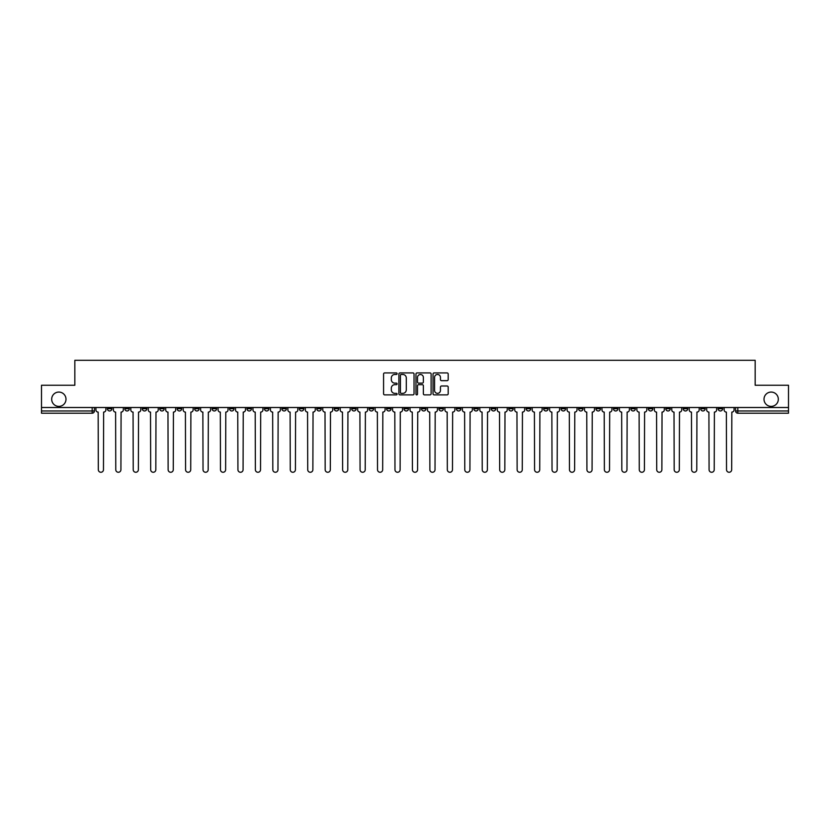 <?xml version="1.0" encoding="UTF-8"?>
<svg xmlns="http://www.w3.org/2000/svg" width="830" height="830" viewBox="0 0 830 830"><rect width="100%" height="100%" fill="white"/><g stroke="black" fill="none" stroke-linecap="round" stroke-linejoin="round"><path stroke-width="1.25" d="M397.103 373.687A0.768 0.768 0 0 0 396.335 372.919L384.663 372.919A1.1 1.1 0 0 0 383.574 374.019L383.574 393.783A1.1 1.1 0 0 0 384.663 394.883L396.335 394.883A0.768 0.768 0 0 0 397.103 394.115A0.768 0.768 0 0 0 396.335 393.347L394.821 393.347A3.517 3.517 0 0 1 391.314 389.83L391.314 388.181A3.517 3.517 0 0 1 394.821 384.674L396.335 384.674A0.768 0.768 0 0 0 397.103 383.906A0.768 0.768 0 0 0 396.335 383.138L394.821 383.138A3.517 3.517 0 0 1 391.314 379.621L391.314 377.972A3.517 3.517 0 0 1 394.821 374.465L396.335 374.465A0.768 0.768 0 0 0 397.103 373.687M764.005 399.23A7.159 7.159 0 0 0 771.163 406.389A7.159 7.159 0 0 0 778.322 399.23A7.159 7.159 0 0 0 771.163 392.071A7.159 7.159 0 0 0 764.005 399.23M51.678 399.23A7.159 7.159 0 0 0 58.837 406.389A7.159 7.159 0 0 0 65.995 399.23A7.159 7.159 0 0 0 58.837 392.071A7.159 7.159 0 0 0 51.678 399.23M683.235 407.509L683.235 408.733L687.717 408.733A2.241 2.241 0 0 1 685.476 410.975A2.241 2.241 0 0 1 683.235 408.733L683.235 407.509M578.541 407.509L578.541 408.733L583.013 408.733A2.241 2.241 0 0 1 580.772 410.975A2.241 2.241 0 0 1 578.541 408.733L578.541 407.509M561.09 407.509L561.09 408.733L565.562 408.733A2.241 2.241 0 0 1 563.321 410.975A2.241 2.241 0 0 1 561.09 408.733L561.09 407.509M456.386 407.509L456.386 408.733L460.858 408.733A2.241 2.241 0 0 1 458.627 410.975A2.241 2.241 0 0 1 456.386 408.733L456.386 407.509M438.935 407.509L438.935 408.733L443.417 408.733A2.241 2.241 0 0 1 441.176 410.975A2.241 2.241 0 0 1 438.935 408.733L438.935 407.509M421.484 407.509L421.484 408.733L425.966 408.733A2.241 2.241 0 0 1 423.725 410.975A2.241 2.241 0 0 1 421.484 408.733L421.484 407.509M386.583 407.509L386.583 408.733L391.065 408.733A2.241 2.241 0 0 1 388.824 410.975A2.241 2.241 0 0 1 386.583 408.733L386.583 407.509M351.692 408.733L351.692 407.509L351.692 408.733A2.241 2.241 0 0 0 353.922 410.975A2.241 2.241 0 0 1 351.692 408.733L356.163 408.733A2.241 2.241 0 0 1 353.922 410.975A2.241 2.241 0 0 0 356.163 408.733L356.163 407.509L356.163 408.733M334.241 408.733L334.241 407.509L334.241 408.733A2.241 2.241 0 0 0 336.472 410.975A2.241 2.241 0 0 1 334.241 408.733L338.713 408.733A2.241 2.241 0 0 1 336.472 410.975M316.79 408.733L316.79 407.509L316.79 408.733A2.241 2.241 0 0 0 319.021 410.975A2.241 2.241 0 0 1 316.79 408.733L321.262 408.733A2.241 2.241 0 0 1 319.021 410.975A2.241 2.241 0 0 0 321.262 408.733L321.262 407.509L321.262 408.733M299.339 407.509L299.339 408.733L303.811 408.733A2.241 2.241 0 0 1 301.57 410.975A2.241 2.241 0 0 1 299.339 408.733L299.339 407.509M281.889 407.509L281.889 408.733L286.36 408.733A2.241 2.241 0 0 1 284.119 410.975A2.241 2.241 0 0 1 281.889 408.733L281.889 407.509M264.438 407.509L264.438 408.733L268.91 408.733A2.241 2.241 0 0 1 266.679 410.975A2.241 2.241 0 0 1 264.438 408.733L264.438 407.509M246.987 408.733L246.987 407.509L246.987 408.733A2.241 2.241 0 0 0 249.228 410.975A2.241 2.241 0 0 1 246.987 408.733L251.459 408.733A2.241 2.241 0 0 1 249.228 410.975M212.086 408.733L212.086 407.509L212.086 408.733A2.241 2.241 0 0 0 214.327 410.975A2.241 2.241 0 0 1 212.086 408.733L216.557 408.733A2.241 2.241 0 0 1 214.327 410.975A2.241 2.241 0 0 0 216.557 408.733L216.557 407.509L216.557 408.733M194.635 408.733L194.635 407.509L194.635 408.733A2.241 2.241 0 0 0 196.876 410.975A2.241 2.241 0 0 1 194.635 408.733L199.107 408.733A2.241 2.241 0 0 1 196.876 410.975A2.241 2.241 0 0 0 199.107 408.733L199.107 407.509L199.107 408.733M177.184 408.733L177.184 407.509L177.184 408.733A2.241 2.241 0 0 0 179.425 410.975A2.241 2.241 0 0 1 177.184 408.733L181.656 408.733A2.241 2.241 0 0 1 179.425 410.975A2.241 2.241 0 0 0 181.656 408.733L181.656 407.509L181.656 408.733M159.734 408.733L159.734 407.509L159.734 408.733A2.241 2.241 0 0 0 161.975 410.975A2.241 2.241 0 0 1 159.734 408.733L164.205 408.733A2.241 2.241 0 0 1 161.975 410.975M142.283 408.733L142.283 407.509L142.283 408.733A2.241 2.241 0 0 0 144.524 410.975A2.241 2.241 0 0 1 142.283 408.733L146.765 408.733A2.241 2.241 0 0 1 144.524 410.975A2.241 2.241 0 0 0 146.765 408.733L146.765 407.509L146.765 408.733M124.832 408.733L124.832 407.509L124.832 408.733A2.241 2.241 0 0 0 127.073 410.975A2.241 2.241 0 0 1 124.832 408.733L129.314 408.733A2.241 2.241 0 0 1 127.073 410.975A2.241 2.241 0 0 0 129.314 408.733L129.314 407.509L129.314 408.733M447.09 380.659A1.1 1.1 0 0 0 448.19 379.569L448.19 374.019A1.1 1.1 0 0 0 447.09 372.919L434.132 372.919A1.1 1.1 0 0 0 433.032 374.019L433.032 393.783A1.1 1.1 0 0 0 434.132 394.883L447.09 394.883A1.1 1.1 0 0 0 448.19 393.783L448.19 387.091A1.1 1.1 0 0 0 447.09 385.992L441.539 385.992A1.1 1.1 0 0 0 440.45 387.091L440.45 390.411A2.936 2.936 0 0 1 437.514 393.347A2.936 2.936 0 0 1 434.567 390.411L434.567 377.401A2.936 2.936 0 0 1 437.514 374.465A2.936 2.936 0 0 1 440.45 377.401L440.45 379.569A1.1 1.1 0 0 0 441.539 380.659L447.09 380.659M41.5 407.509L41.5 385.245L74.835 385.245L74.835 360.303L755.165 360.303L755.165 385.245L788.5 385.245L788.5 407.509L41.5 407.509L41.5 410.975L94.413 410.975L94.413 407.509L94.413 410.975A2.241 2.241 0 0 1 92.172 413.205L41.5 413.205L41.5 410.975M414.035 374.019A1.1 1.1 0 0 0 412.946 372.919L399.987 372.919A1.1 1.1 0 0 0 398.888 374.019L398.888 393.783A1.1 1.1 0 0 0 399.987 394.883L412.946 394.883A1.1 1.1 0 0 0 414.035 393.783L414.035 374.019M417.054 372.919L430.013 372.919A1.1 1.1 0 0 1 431.112 374.019L431.112 393.783A1.1 1.1 0 0 1 430.013 394.883L424.472 394.883A1.1 1.1 0 0 1 423.373 393.783L423.373 385.774A1.1 1.1 0 0 0 422.273 384.674L418.6 384.674A1.1 1.1 0 0 0 417.5 385.774L417.5 394.115A0.768 0.768 0 0 1 416.733 394.883A0.768 0.768 0 0 1 415.965 394.115L415.965 374.019A1.1 1.1 0 0 1 417.054 372.919M735.588 407.509L735.588 410.975L788.5 410.975L788.5 413.205L737.829 413.205A2.241 2.241 0 0 1 735.588 410.975M788.5 407.509L788.5 410.975M722.619 407.509L722.619 408.733A2.241 2.241 0 0 1 720.378 410.975A2.241 2.241 0 0 1 718.137 408.733A2.241 2.241 0 0 0 720.378 410.975M718.137 407.509L718.137 408.733L722.619 408.733M705.168 407.509L705.168 408.733A2.241 2.241 0 0 1 702.927 410.975A2.241 2.241 0 0 1 700.686 408.733L705.168 408.733M700.686 407.509L700.686 408.733M687.717 407.509L687.717 408.733A2.241 2.241 0 0 1 685.476 410.975M670.267 407.509L670.267 408.733A2.241 2.241 0 0 1 668.026 410.975A2.241 2.241 0 0 1 665.795 408.733L670.267 408.733M665.795 407.509L665.795 408.733M652.816 407.509L652.816 408.733A2.241 2.241 0 0 1 650.575 410.975A2.241 2.241 0 0 1 648.344 408.733L652.816 408.733M648.344 407.509L648.344 408.733M635.365 407.509L635.365 408.733A2.241 2.241 0 0 1 633.124 410.975A2.241 2.241 0 0 1 630.893 408.733A2.241 2.241 0 0 0 633.124 410.975M630.893 407.509L630.893 408.733L635.365 408.733M617.914 407.509L617.914 408.733A2.241 2.241 0 0 1 615.673 410.975A2.241 2.241 0 0 1 613.443 408.733L617.914 408.733M613.443 407.509L613.443 408.733M600.464 407.509L600.464 408.733A2.241 2.241 0 0 1 598.223 410.975A2.241 2.241 0 0 1 595.992 408.733L600.464 408.733M595.992 407.509L595.992 408.733M583.013 407.509L583.013 408.733M565.562 407.509L565.562 408.733L565.562 407.509M548.111 407.509L548.111 408.733A2.241 2.241 0 0 1 545.881 410.975A2.241 2.241 0 0 1 543.64 408.733L548.111 408.733M543.64 407.509L543.64 408.733M530.661 407.509L530.661 408.733A2.241 2.241 0 0 1 528.43 410.975A2.241 2.241 0 0 1 526.189 408.733L530.661 408.733M526.189 407.509L526.189 408.733M513.21 407.509L513.21 408.733A2.241 2.241 0 0 1 510.979 410.975A2.241 2.241 0 0 1 508.738 408.733L513.21 408.733M508.738 407.509L508.738 408.733M495.759 407.509L495.759 408.733A2.241 2.241 0 0 1 493.528 410.975A2.241 2.241 0 0 1 491.287 408.733L495.759 408.733M491.287 407.509L491.287 408.733M478.308 407.509L478.308 408.733A2.241 2.241 0 0 1 476.078 410.975A2.241 2.241 0 0 1 473.837 408.733L478.308 408.733M473.837 407.509L473.837 408.733M460.858 407.509L460.858 408.733A2.241 2.241 0 0 1 458.627 410.975M443.417 407.509L443.417 408.733M425.966 408.733L425.966 407.509L425.966 408.733A2.241 2.241 0 0 1 423.725 410.975M408.516 407.509L408.516 408.733A2.241 2.241 0 0 1 406.275 410.975A2.241 2.241 0 0 1 404.034 408.733A2.241 2.241 0 0 0 406.275 410.975A2.241 2.241 0 0 0 408.516 408.733L404.034 408.733L404.034 407.509M391.065 408.733L391.065 407.509L391.065 408.733A2.241 2.241 0 0 1 388.824 410.975M373.614 407.509L373.614 408.733A2.241 2.241 0 0 1 371.373 410.975A2.241 2.241 0 0 1 369.143 408.733A2.241 2.241 0 0 0 371.373 410.975M369.143 407.509L369.143 408.733L373.614 408.733M338.713 407.509L338.713 408.733L338.713 407.509M303.811 408.733L303.811 407.509L303.811 408.733A2.241 2.241 0 0 1 301.57 410.975M286.36 408.733L286.36 407.509L286.36 408.733A2.241 2.241 0 0 1 284.119 410.975M268.91 408.733L268.91 407.509L268.91 408.733A2.241 2.241 0 0 1 266.679 410.975M251.459 407.509L251.459 408.733L251.459 407.509M234.008 408.733L234.008 407.509L234.008 408.733A2.241 2.241 0 0 1 231.778 410.975A2.241 2.241 0 0 1 229.537 408.733L234.008 408.733A2.241 2.241 0 0 1 231.778 410.975M229.537 407.509L229.537 408.733M164.205 407.509L164.205 408.733L164.205 407.509M111.863 407.509L111.863 408.733A2.241 2.241 0 0 1 109.622 410.975A2.241 2.241 0 0 1 107.381 408.733A2.241 2.241 0 0 0 109.622 410.975A2.241 2.241 0 0 0 111.863 408.733L111.863 407.509M107.381 407.509L107.381 408.733L111.863 408.733M92.172 407.509L92.172 413.205A2.241 2.241 0 0 0 94.413 410.975M401.191 374.465A0.768 0.768 0 0 0 400.423 375.233L400.423 392.58A0.768 0.768 0 0 0 401.191 393.347L402.789 393.347A3.517 3.517 0 0 0 406.295 389.83L406.295 377.972A3.517 3.517 0 0 0 402.789 374.465L401.191 374.465M423.373 377.453A2.936 2.936 0 0 0 420.437 374.517A2.936 2.936 0 0 0 417.5 377.453L417.5 382.039A1.1 1.1 0 0 0 418.6 383.138L422.273 383.138A1.1 1.1 0 0 0 423.373 382.039L423.373 377.453M95.917 409.854L95.917 407.509L95.917 409.854A2.241 2.241 48.4 0 0 98.158 412.095L98.324 469.697A2.573 2.573 48.4 0 0 100.897 472.27A2.573 2.573 48.4 0 0 103.47 469.697L103.636 412.095A2.241 2.241 48.4 0 0 105.877 409.854L105.877 407.509M98.158 412.095L98.324 469.697M103.47 469.697L103.636 412.095M113.368 409.854L113.368 407.509L113.368 409.854A2.241 2.241 48.4 0 0 115.609 412.095L115.775 469.697A2.573 2.573 48.4 0 0 118.348 472.27A2.573 2.573 48.4 0 0 120.921 469.697L121.087 412.095A2.241 2.241 48.4 0 0 123.328 409.854L123.328 407.509M130.818 409.854L130.818 407.509L130.818 409.854A2.241 2.241 48.4 0 0 133.059 412.095L133.225 469.697A2.573 2.573 48.4 0 0 135.798 472.27A2.573 2.573 48.4 0 0 138.371 469.697L138.537 412.095A2.241 2.241 48.4 0 0 140.778 409.854L140.778 407.509M115.609 412.095L115.775 469.697M120.921 469.697L121.087 412.095M133.059 412.095L133.225 469.697M138.371 469.697L138.537 412.095M148.269 409.854L148.269 407.509L148.269 409.854A2.241 2.241 48.4 0 0 150.51 412.095L150.676 469.697A2.573 2.573 48.4 0 0 153.249 472.27A2.573 2.573 48.4 0 0 155.822 469.697L155.988 412.095A2.241 2.241 48.4 0 0 158.229 409.854L158.229 407.509M165.72 409.854L165.72 407.509L165.72 409.854A2.241 2.241 48.4 0 0 167.961 412.095L168.127 469.697A2.573 2.573 48.4 0 0 170.7 472.27A2.573 2.573 48.4 0 0 173.273 469.697L173.439 412.095A2.241 2.241 48.4 0 0 175.68 409.854L175.68 407.509M183.171 409.854L183.171 407.509L183.171 409.854A2.241 2.241 48.4 0 0 185.412 412.095L185.578 469.697A2.573 2.573 48.4 0 0 188.151 472.27A2.573 2.573 48.4 0 0 190.724 469.697L190.89 412.095A2.241 2.241 48.4 0 0 193.131 409.854L193.131 407.509M150.51 412.095L150.676 469.697M155.822 469.697L155.988 412.095M167.961 412.095L168.127 469.697M173.273 469.697L173.439 412.095M185.412 412.095L185.578 469.697M190.724 469.697L190.89 412.095M200.621 409.854L200.621 407.509L200.621 409.854A2.241 2.241 48.4 0 0 202.862 412.095L203.028 469.697A2.573 2.573 48.4 0 0 205.601 472.27A2.573 2.573 48.4 0 0 208.174 469.697L208.34 412.095A2.241 2.241 48.4 0 0 210.571 409.854L210.571 407.509M218.072 409.854L218.072 407.509L218.072 409.854A2.241 2.241 48.4 0 0 220.313 412.095L220.479 469.697A2.573 2.573 48.4 0 0 223.052 472.27A2.573 2.573 48.4 0 0 225.625 469.697L225.791 412.095A2.241 2.241 48.4 0 0 228.022 409.854L228.022 407.509M235.523 409.854L235.523 407.509L235.523 409.854A2.241 2.241 48.4 0 0 237.754 412.095L237.93 469.697A2.573 2.573 48.4 0 0 240.503 472.27A2.573 2.573 48.4 0 0 243.076 469.697L243.242 412.095A2.241 2.241 48.4 0 0 245.473 409.854L245.473 407.509M252.974 409.854L252.974 407.509L252.974 409.854A2.241 2.241 48.4 0 0 255.204 412.095L255.381 469.697A2.573 2.573 48.4 0 0 257.954 472.27A2.573 2.573 48.4 0 0 260.527 469.697L260.693 412.095A2.241 2.241 48.4 0 0 262.923 409.854L262.923 407.509M270.424 409.854L270.424 407.509L270.424 409.854A2.241 2.241 48.4 0 0 272.655 412.095L272.821 469.697A2.573 2.573 48.4 0 0 275.394 472.27A2.573 2.573 48.4 0 0 277.967 469.697L278.143 412.095A2.241 2.241 48.4 0 0 280.374 409.854L280.374 407.509M287.875 409.854L287.875 407.509L287.875 409.854A2.241 2.241 48.4 0 0 290.106 412.095L290.272 469.697A2.573 2.573 48.4 0 0 292.845 472.27A2.573 2.573 48.4 0 0 295.418 469.697L295.594 412.095A2.241 2.241 48.4 0 0 297.825 409.854L297.825 407.509M305.326 409.854L305.326 407.509L305.326 409.854A2.241 2.241 48.4 0 0 307.557 412.095L307.723 469.697A2.573 2.573 48.4 0 0 310.296 472.27A2.573 2.573 48.4 0 0 312.869 469.697L313.045 412.095A2.241 2.241 48.4 0 0 315.276 409.854L315.276 407.509M322.777 409.854L322.777 407.509L322.777 409.854A2.241 2.241 48.4 0 0 325.007 412.095L325.173 469.697A2.573 2.573 48.4 0 0 327.746 472.27A2.573 2.573 48.4 0 0 330.319 469.697L330.485 412.095A2.241 2.241 48.4 0 0 332.726 409.854L332.726 407.509M340.217 409.854L340.217 407.509L340.217 409.854A2.241 2.241 48.4 0 0 342.458 412.095L342.624 469.697A2.573 2.573 48.4 0 0 345.197 472.27A2.573 2.573 48.4 0 0 347.77 469.697L347.936 412.095A2.241 2.241 48.4 0 0 350.177 409.854L350.177 407.509M357.668 409.854L357.668 407.509L357.668 409.854A2.241 2.241 48.4 0 0 359.909 412.095L360.075 469.697A2.573 2.573 48.4 0 0 362.648 472.27A2.573 2.573 48.4 0 0 365.221 469.697L365.387 412.095A2.241 2.241 48.4 0 0 367.628 409.854L367.628 407.509M375.119 409.854L375.119 407.509L375.119 409.854A2.241 2.241 48.4 0 0 377.36 412.095L377.526 469.697A2.573 2.573 48.4 0 0 380.099 472.27A2.573 2.573 48.4 0 0 382.671 469.697L382.838 412.095A2.241 2.241 48.4 0 0 385.079 409.854L385.079 407.509M392.569 409.854L392.569 407.509L392.569 409.854A2.241 2.241 48.4 0 0 394.81 412.095L394.976 469.697A2.573 2.573 48.4 0 0 397.549 472.27A2.573 2.573 48.4 0 0 400.122 469.697L400.288 412.095A2.241 2.241 48.4 0 0 402.529 409.854L402.529 407.509M410.02 409.854L410.02 407.509L410.02 409.854A2.241 2.241 48.4 0 0 412.261 412.095L412.427 469.697A2.573 2.573 48.4 0 0 415 472.27A2.573 2.573 48.4 0 0 417.573 469.697L417.739 412.095A2.241 2.241 48.4 0 0 419.98 409.854L419.98 407.509M427.471 409.854L427.471 407.509L427.471 409.854A2.241 2.241 48.4 0 0 429.712 412.095L429.878 469.697A2.573 2.573 48.4 0 0 432.451 472.27A2.573 2.573 48.4 0 0 435.024 469.697L435.19 412.095A2.241 2.241 48.4 0 0 437.431 409.854L437.431 407.509M444.922 409.854L444.922 407.509L444.922 409.854A2.241 2.241 48.4 0 0 447.163 412.095L447.329 469.697A2.573 2.573 48.4 0 0 449.901 472.27A2.573 2.573 48.4 0 0 452.475 469.697L452.641 412.095A2.241 2.241 48.4 0 0 454.882 409.854L454.882 407.509M462.372 409.854L462.372 407.509L462.372 409.854A2.241 2.241 48.4 0 0 464.613 412.095L464.779 469.697A2.573 2.573 48.4 0 0 467.352 472.27A2.573 2.573 48.4 0 0 469.925 469.697L470.091 412.095A2.241 2.241 48.4 0 0 472.332 409.854L472.332 407.509M208.174 469.697L208.34 412.095M202.862 412.095L203.028 469.697M225.625 469.697L225.791 412.095M220.313 412.095L220.479 469.697M243.076 469.697L243.242 412.095M237.754 412.095L237.93 469.697M260.527 469.697L260.693 412.095M255.204 412.095L255.381 469.697M277.967 469.697L278.143 412.095M272.655 412.095L272.821 469.697M295.418 469.697L295.594 412.095M290.106 412.095L290.272 469.697M312.869 469.697L313.045 412.095M307.557 412.095L307.723 469.697M330.319 469.697L330.485 412.095M325.007 412.095L325.173 469.697M347.77 469.697L347.936 412.095M342.458 412.095L342.624 469.697M365.221 469.697L365.387 412.095M359.909 412.095L360.075 469.697M382.671 469.697L382.838 412.095M377.36 412.095L377.526 469.697M400.122 469.697L400.288 412.095M394.81 412.095L394.976 469.697M417.573 469.697L417.739 412.095M412.261 412.095L412.427 469.697M435.024 469.697L435.19 412.095M429.712 412.095L429.878 469.697M452.475 469.697L452.641 412.095M447.163 412.095L447.329 469.697M469.925 469.697L470.091 412.095M464.613 412.095L464.779 469.697M479.823 409.854L479.823 407.509L479.823 409.854A2.241 2.241 48.4 0 0 482.064 412.095L482.23 469.697A2.573 2.573 48.4 0 0 484.803 472.27A2.573 2.573 48.4 0 0 487.376 469.697L487.542 412.095A2.241 2.241 48.4 0 0 489.783 409.854L489.783 407.509M497.274 409.854L497.274 407.509L497.274 409.854A2.241 2.241 48.4 0 0 499.515 412.095L499.681 469.697A2.573 2.573 48.4 0 0 502.254 472.27A2.573 2.573 48.4 0 0 504.827 469.697L504.993 412.095A2.241 2.241 48.4 0 0 507.223 409.854L507.223 407.509M514.725 409.854L514.725 407.509L514.725 409.854A2.241 2.241 48.4 0 0 516.955 412.095L517.132 469.697A2.573 2.573 48.4 0 0 519.705 472.27A2.573 2.573 48.4 0 0 522.278 469.697L522.444 412.095A2.241 2.241 48.4 0 0 524.674 409.854L524.674 407.509M532.175 409.854L532.175 407.509L532.175 409.854A2.241 2.241 48.4 0 0 534.406 412.095L534.582 469.697A2.573 2.573 48.4 0 0 537.155 472.27A2.573 2.573 48.4 0 0 539.728 469.697L539.894 412.095A2.241 2.241 48.4 0 0 542.125 409.854L542.125 407.509M482.064 412.095L482.23 469.697M487.376 469.697L487.542 412.095M499.515 412.095L499.681 469.697M504.827 469.697L504.993 412.095M516.955 412.095L517.132 469.697M522.278 469.697L522.444 412.095M534.406 412.095L534.582 469.697M539.728 469.697L539.894 412.095M549.626 409.854L549.626 407.509L549.626 409.854A2.241 2.241 48.4 0 0 551.857 412.095L552.033 469.697A2.573 2.573 48.4 0 0 554.606 472.27A2.573 2.573 48.4 0 0 557.179 469.697L557.345 412.095A2.241 2.241 48.4 0 0 559.576 409.854L559.576 407.509M551.857 412.095L552.033 469.697M557.179 469.697L557.345 412.095M567.077 409.854L567.077 407.509L567.077 409.854A2.241 2.241 48.4 0 0 569.307 412.095L569.473 469.697A2.573 2.573 48.4 0 0 572.046 472.27A2.573 2.573 48.4 0 0 574.619 469.697L574.796 412.095A2.241 2.241 48.4 0 0 577.026 409.854L577.026 407.509M569.307 412.095L569.473 469.697M574.619 469.697L574.796 412.095M584.528 409.854L584.528 407.509L584.528 409.854A2.241 2.241 48.4 0 0 586.758 412.095L586.924 469.697A2.573 2.573 48.4 0 0 589.497 472.27A2.573 2.573 48.4 0 0 592.07 469.697L592.247 412.095A2.241 2.241 48.4 0 0 594.477 409.854L594.477 407.509M586.758 412.095L586.924 469.697M592.07 469.697L592.247 412.095M601.978 409.854L601.978 407.509L601.978 409.854A2.241 2.241 48.4 0 0 604.209 412.095L604.375 469.697A2.573 2.573 48.4 0 0 606.948 472.27A2.573 2.573 48.4 0 0 609.521 469.697L609.687 412.095A2.241 2.241 48.4 0 0 611.928 409.854L611.928 407.509M604.209 412.095L604.375 469.697M609.521 469.697L609.687 412.095M619.429 409.854L619.429 407.509L619.429 409.854A2.241 2.241 48.4 0 0 621.66 412.095L621.826 469.697A2.573 2.573 48.4 0 0 624.399 472.27A2.573 2.573 48.4 0 0 626.972 469.697L627.138 412.095A2.241 2.241 48.4 0 0 629.379 409.854L629.379 407.509M621.66 412.095L621.826 469.697M626.972 469.697L627.138 412.095M636.869 409.854L636.869 407.509L636.869 409.854A2.241 2.241 48.4 0 0 639.11 412.095L639.276 469.697A2.573 2.573 48.4 0 0 641.849 472.27A2.573 2.573 48.4 0 0 644.422 469.697L644.588 412.095A2.241 2.241 48.4 0 0 646.829 409.854L646.829 407.509M639.11 412.095L639.276 469.697M644.422 469.697L644.588 412.095M654.32 409.854L654.32 407.509L654.32 409.854A2.241 2.241 48.4 0 0 656.561 412.095L656.727 469.697A2.573 2.573 48.4 0 0 659.3 472.27A2.573 2.573 48.4 0 0 661.873 469.697L662.039 412.095A2.241 2.241 48.4 0 0 664.28 409.854L664.28 407.509M656.561 412.095L656.727 469.697M661.873 469.697L662.039 412.095M671.771 409.854L671.771 407.509L671.771 409.854A2.241 2.241 48.4 0 0 674.012 412.095L674.178 469.697A2.573 2.573 48.4 0 0 676.751 472.27A2.573 2.573 48.4 0 0 679.324 469.697L679.49 412.095A2.241 2.241 48.4 0 0 681.731 409.854L681.731 407.509M674.012 412.095L674.178 469.697M679.324 469.697L679.49 412.095M689.222 409.854L689.222 407.509L689.222 409.854A2.241 2.241 48.4 0 0 691.463 412.095L691.629 469.697A2.573 2.573 48.4 0 0 694.202 472.27A2.573 2.573 48.4 0 0 696.775 469.697L696.941 412.095A2.241 2.241 48.4 0 0 699.182 409.854L699.182 407.509M691.463 412.095L691.629 469.697M696.775 469.697L696.941 412.095M706.672 409.854L706.672 407.509L706.672 409.854A2.241 2.241 48.4 0 0 708.913 412.095L709.079 469.697A2.573 2.573 48.4 0 0 711.652 472.27A2.573 2.573 48.4 0 0 714.225 469.697L714.391 412.095A2.241 2.241 48.4 0 0 716.632 409.854L716.632 407.509M708.913 412.095L709.079 469.697M714.225 469.697L714.391 412.095M724.123 409.854L724.123 407.509L724.123 409.854A2.241 2.241 48.4 0 0 726.364 412.095L726.53 469.697A2.573 2.573 48.4 0 0 729.103 472.27A2.573 2.573 48.4 0 0 731.676 469.697L731.842 412.095A2.241 2.241 48.4 0 0 734.083 409.854L734.083 407.509M726.364 412.095L726.53 469.697M731.676 469.697L731.842 412.095M737.829 407.509L737.829 413.205"/></g></svg>
